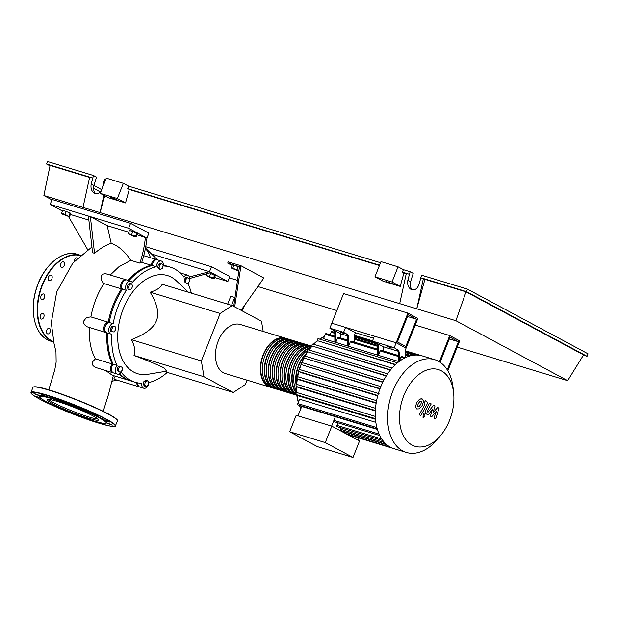 <?xml version="1.0" encoding="UTF-8"?>
<svg xmlns="http://www.w3.org/2000/svg" width="619" height="619" viewBox="0 0 619 619"><rect width="100%" height="100%" fill="white"/><g stroke="black" fill="none" stroke-linecap="round" stroke-linejoin="round"><path stroke-width="0.93" d="M408.184 314.762L416.587 319.265L405.816 346.462L397.421 341.959L408.184 314.762M407.495 316.51L416.587 319.265M375.741 342.887A5.347 3.428 -73.1 0 1 377.404 346.501L378.387 346.795A5.347 3.428 106.9 0 0 376.723 343.189L372.429 341.115L374.387 336.171L396.168 342.787L331.815 323.234L343.56 293.561L407.913 313.121L396.168 342.787L406.087 348.11L405.112 350.578L405.151 357.581M407.913 313.121L417.833 318.445L406.087 348.11L396.168 342.787L394.21 347.731L396.539 349.209A5.347 3.428 -73.1 0 1 398.203 352.822L399.185 353.116A5.347 3.428 106.9 0 0 397.514 349.503M373.574 338.229L355.468 332.728L354.494 335.196L354.532 342.199M271.315 387.479A25.65 16.442 -73.1 0 1 270.317 387.223A25.65 16.442 -73.1 0 1 263.121 354.826A25.65 16.442 -73.1 0 1 285.235 338.144A25.65 16.442 -73.1 0 1 286.202 338.492M275.238 388.67A25.65 16.442 -73.1 0 1 274.24 388.415A25.65 16.442 -73.1 0 1 267.044 356.018A25.65 16.442 -73.1 0 1 289.158 339.336A25.65 16.442 -73.1 0 1 290.125 339.684M289.158 339.336L287.193 338.74A25.65 16.442 106.9 0 0 265.079 355.422A25.65 16.442 106.9 0 0 272.283 387.819L274.24 388.415M279.161 389.862A25.65 16.442 -73.1 0 1 278.163 389.614A25.65 16.442 -73.1 0 1 270.967 357.209A25.65 16.442 -73.1 0 1 293.081 340.527A25.65 16.442 -73.1 0 1 294.048 340.876M293.081 340.527L291.116 339.932A25.65 16.442 106.9 0 0 269.002 356.614A25.65 16.442 106.9 0 0 276.206 389.018L278.163 389.614M283.084 391.053A25.65 16.442 -73.1 0 1 282.086 390.806A25.65 16.442 -73.1 0 1 274.89 358.401A25.65 16.442 -73.1 0 1 297.004 341.719A25.65 16.442 -73.1 0 1 297.971 342.067M297.004 341.719L295.046 341.123A25.65 16.442 106.9 0 0 272.933 357.805A25.65 16.442 106.9 0 0 280.128 390.21L282.086 390.806M287.007 392.245A25.65 16.442 -73.1 0 1 286.017 391.997A25.65 16.442 -73.1 0 1 278.813 359.593A25.65 16.442 -73.1 0 1 300.927 342.911A25.65 16.442 -73.1 0 1 301.894 343.259M300.927 342.911L298.969 342.315A25.65 16.442 106.9 0 0 276.855 358.997A25.65 16.442 106.9 0 0 284.051 391.401L286.017 391.997M290.93 393.436A25.65 16.442 -73.1 0 1 289.94 393.189A25.65 16.442 -73.1 0 1 282.736 360.784A25.65 16.442 -73.1 0 1 304.85 344.102A25.65 16.442 -73.1 0 1 305.817 344.45M304.85 344.102L302.892 343.506A25.65 16.442 106.9 0 0 280.778 360.188A25.65 16.442 106.9 0 0 287.974 392.593L289.94 393.189M294.861 394.628A25.65 16.442 -73.1 0 1 293.863 394.38A25.65 16.442 -73.1 0 1 286.667 361.976A25.65 16.442 -73.1 0 1 308.78 345.301A25.65 16.442 -73.1 0 1 309.74 345.642M308.78 345.301L306.815 344.698A25.65 16.442 106.9 0 0 284.701 361.38A25.65 16.442 106.9 0 0 291.897 393.785L293.863 394.38M296.663 395.162A25.65 16.442 -73.1 0 1 290.59 363.167A25.65 16.442 -73.1 0 1 311.543 346.207M311.589 346.153L310.738 345.897A25.65 16.442 106.9 0 0 288.624 362.572A25.65 16.442 106.9 0 0 295.828 394.976L296.679 395.239M296.246 393.05A25.65 16.442 -73.1 0 1 294.512 364.359A25.65 16.442 -73.1 0 1 310.32 347.646M311.171 346.632A25.65 16.442 106.9 0 0 292.547 363.763A25.65 16.442 106.9 0 0 296.037 394.179M296.161 385.064A25.65 16.442 -73.1 0 1 298.435 365.55A25.65 16.442 -73.1 0 1 305.856 353.96M307.999 350.106A25.65 16.442 106.9 0 0 296.47 364.955A25.65 16.442 106.9 0 0 296.269 390.721M296.346 383.826A25.116 16.102 -73.1 0 1 298.737 365.721A25.116 16.102 -73.1 0 1 304.974 355.445M296.377 392.454A25.116 16.102 -73.1 0 1 294.814 364.529A25.116 16.102 -73.1 0 1 309.794 348.296M296.068 394.288A25.116 16.102 -73.1 0 1 290.891 363.33A25.116 16.102 -73.1 0 1 310.885 346.64M292.439 393.243A25.116 16.102 -73.1 0 1 286.968 362.138A25.116 16.102 -73.1 0 1 306.962 345.448M288.516 392.051A25.116 16.102 -73.1 0 1 283.045 360.947A25.116 16.102 -73.1 0 1 303.039 344.257M284.593 390.86A25.116 16.102 -73.1 0 1 279.123 359.755A25.116 16.102 -73.1 0 1 299.116 343.065M280.662 389.668A25.116 16.102 -73.1 0 1 275.2 358.563A25.116 16.102 -73.1 0 1 295.186 341.874M276.739 388.477A25.116 16.102 -73.1 0 1 271.269 357.372A25.116 16.102 -73.1 0 1 291.263 340.682M272.817 387.285A25.116 16.102 -73.1 0 1 267.346 356.18A25.116 16.102 -73.1 0 1 287.34 339.491M268.894 386.086A25.116 16.102 -73.1 0 1 263.423 354.989A25.116 16.102 -73.1 0 1 283.417 338.299M392.121 348.164L387.896 346.663L392.121 348.164M344.829 333.796L340.612 332.295L344.829 333.796M441.378 370.843A40.088 25.696 106.9 0 0 403.781 395.649A40.088 25.696 106.9 0 0 412.006 445.03A40.088 25.696 106.9 0 0 440.821 435.273A40.088 25.696 106.9 0 0 453.642 393.088A40.088 25.696 106.9 0 0 441.378 370.843M453.642 393.088L453.116 388.098A48.491 31.089 106.9 0 0 438.291 361.187A48.491 31.089 106.9 0 0 434.623 359.662A48.491 31.089 106.9 0 0 391.734 394.086A48.491 31.089 106.9 0 0 402.76 450.934A48.491 31.089 106.9 0 0 406.42 452.458A48.491 31.089 106.9 0 0 437.61 439.126L440.821 435.273M434.623 359.662L422.282 355.91A48.491 31.089 106.9 0 0 421.485 355.693A48.491 31.089 106.9 0 0 416.595 355.043A48.491 31.089 106.9 0 0 411.202 355.631A48.491 31.089 106.9 0 0 405.213 357.759A48.491 31.089 106.9 0 0 397.197 363.043A48.491 31.089 106.9 0 0 391.757 368.467A48.491 31.089 106.9 0 0 387.254 374.402A48.491 31.089 106.9 0 0 383.525 380.739A48.491 31.089 106.9 0 0 380.468 387.448A48.491 31.089 106.9 0 0 378.077 394.504A48.491 31.089 106.9 0 0 376.36 401.932A48.491 31.089 106.9 0 0 375.408 409.763A48.491 31.089 106.9 0 0 375.4 418.104A48.491 31.089 106.9 0 0 377.149 428.627A48.491 31.089 106.9 0 0 379.656 435.312A48.491 31.089 106.9 0 0 382.774 440.457A48.491 31.089 106.9 0 0 386.372 444.372A48.491 31.089 106.9 0 0 390.419 447.181A48.491 31.089 106.9 0 0 394.079 448.713L406.42 452.458M297.994 415.875L301.724 406.451L335.374 416.672A44.483 28.52 106.9 0 0 335.382 416.688L377.389 429.454M376.878 427.613L297.832 403.596L299.573 399.193L375.849 422.375M375.493 419.303L299.054 396.075L296.339 394.62A1.068 0.689 -73.1 0 1 297.12 392.639L375.307 416.401L297.043 392.608M375.338 410.993L298.606 387.672L296.339 386.465A1.068 0.689 -73.1 0 1 297.128 384.484L375.516 408.3L297.043 384.453M376.135 403.232L299.263 379.873L297.275 378.805A1.068 0.689 -73.1 0 1 298.056 376.824L376.592 400.686L297.979 376.793M377.691 395.889L300.764 372.514L298.954 371.539A1.068 0.689 -73.1 0 1 299.735 369.566L378.379 393.46M379.904 388.918L301.298 364.637A1.068 0.689 106.9 0 1 302.08 362.657L380.817 386.589M382.743 382.294L304.285 358.076A1.068 0.689 106.9 0 1 305.066 356.103L383.888 380.051M386.21 376.027L307.937 351.878A1.068 0.689 106.9 0 1 308.719 349.897L387.61 373.876L308.633 349.867M390.357 370.154L312.332 346.075A1.068 0.689 106.9 0 1 313.113 344.094L392.082 368.096M395.293 364.753L317.655 340.775A1.068 0.689 106.9 0 1 318.437 338.794L397.475 362.811L318.359 338.763M398.976 361.612L323.528 338.686L325.269 334.283A1.068 0.689 -73.1 0 1 326.19 333.595L334.848 336.218M289.677 431.768L296.184 415.326L331.799 426.151L359.507 441.014L353 457.456L317.385 446.632L289.677 431.768L325.284 442.593L353 457.456M331.799 426.151L325.284 442.593M335.374 416.672L331.645 426.104M344.551 431.706L344.45 431.969A1.068 0.689 106.9 0 0 344.388 432.905M341.03 427.884L340.496 429.215A1.068 0.689 106.9 0 0 340.798 430.569L386.449 444.442M337.982 422.847L336.976 425.392A1.068 0.689 106.9 0 0 337.278 426.739L382.875 440.596M335.382 416.688L333.927 420.355A1.068 0.689 106.9 0 0 334.229 421.709L379.772 435.544M348.721 434.523A1.068 0.689 106.9 0 0 349.116 435.025L393.305 448.458M358.695 437.943L357.836 440.117M399.17 361.465L398.257 361.194L398.203 352.822M399.24 361.419L399.185 353.116M372.429 341.115L394.21 347.731M376.723 343.189L383.331 346.733L383.362 350.965M397.978 351.182L383.331 346.733M348.567 337.734A5.347 3.428 106.9 0 0 346.895 334.121L345.913 333.827A5.347 3.428 -73.1 0 1 347.584 337.44L348.567 337.734L348.621 346.106L347.638 345.812L347.584 337.44M377.404 346.501L377.458 354.873L378.441 355.167L378.387 346.795M398.218 355.476L381.033 350.253A1.068 0.689 106.9 0 0 380.112 350.95L378.441 355.167M377.428 349.155L351.213 341.193A1.068 0.689 106.9 0 0 350.284 341.889L348.621 346.106M347.599 340.094L338.454 337.316A1.068 0.689 106.9 0 0 337.533 338.013L335.862 342.23L334.887 341.936L334.833 333.564L335.815 333.858A5.347 3.428 106.9 0 0 334.144 330.252L340.76 333.796L340.783 338.028M405.584 357.712L401.832 356.575A1.068 0.689 106.9 0 0 400.911 357.271L399.278 361.388M334.144 330.252L333.161 329.95A5.347 3.428 -73.1 0 1 334.833 333.564M333.161 329.95L329.857 328.178L343.591 332.349L346.895 334.121M347.36 335.8L340.76 333.796M335.815 333.858L335.862 342.23M415.217 325.068L449.742 335.56L459.669 340.883L447.831 370.781M330.113 334.778L331.134 332.21A1.068 0.689 -73.1 0 1 332.055 331.513L334.701 332.318M297.832 403.596A1.068 0.689 106.9 0 0 298.134 404.942L377.257 428.99M329.857 328.178L331.815 323.234L345.549 327.405L355.468 332.728M345.549 327.405L343.591 332.349M417.98 406.776L418.962 406.745L420.634 404.586L421.57 402.002L421.067 401.174L420.077 401.205L418.398 403.387L417.461 405.94L418.165 406.853M422.274 398.984L419.612 399.108L416.788 402.52L415.434 406.698L416.773 408.966L419.419 408.834L422.235 405.445L423.605 401.251L422.274 398.984L420.982 398.543M420.796 415.62L426.615 405.074C427.543 403.472 427.427 402.203 426.274 401.274L425.361 400.787L424.224 402.845L424.843 403.178L424.928 404.362L419.195 414.761L420.796 415.62M424.657 414.134L423.056 415.187L423.411 417.291L425.005 416.231L424.657 414.134L423.698 413.825M423.411 417.291L422.707 417.09M437.703 407.403L432.975 412.811L435.01 405.963L433.602 405.205L428.031 412.192L427.536 411.929L427.443 410.745L431.203 403.913L429.594 403.046L425.756 410.041C424.827 411.65 424.944 412.919 426.104 413.84L428.232 414.97L432.395 409.391L430.391 416.13L431.652 416.804L436.287 411.473L433.996 418.065L435.652 418.955L439.103 408.161L437.703 407.403M440.094 362.277L450.021 337.2L458.416 341.711L447.645 368.901L446.02 368.034M449.324 338.949L458.416 341.711M449.742 335.56L439.351 361.798M188.47 292.253L176.322 280.778A51.3 32.884 -73.1 0 0 171.339 277.165A51.3 32.884 -73.1 0 0 123.235 308.912A51.3 32.884 -73.1 0 0 133.75 372.104A51.3 32.884 -73.1 0 0 147.902 374.302L166.557 371.16L164.329 368.096C159.919 365.713 149.806 361.504 134.006 355.476C135.546 350.942 134.671 345.673 131.375 339.676C145.279 334.322 153.636 327.993 156.437 320.704C159.393 313.454 157.303 303.96 150.169 292.207C156.592 290.296 160.607 287.649 162.193 284.268L232.187 305.538L261.497 321.261L263.191 331.444M68.477 216.472L87.643 249.596M70.388 214.476L88.958 220.124M137.101 234.748L146.943 238.098C146.061 246.602 144.281 254.842 141.589 262.796M189.368 276.948L209.539 271.671L227.862 281.498L214.584 277.467M152.994 254.494L209.539 271.671L211.497 266.727L145.79 246.764M146.943 238.098L148.9 233.154L130.578 223.327L52.097 199.473L50.139 204.417L88.401 216.046L92.579 252.707L94.545 253.303L90.359 216.642L107.157 225.649L111.165 243.159C105.454 245.294 99.914 248.668 94.545 253.303M88.401 216.046L128.62 228.272L145.419 237.278C144.498 246.161 142.649 254.788 139.863 263.168M141.627 262.665L139.879 263.114L130.756 260.344C125.278 251.848 118.747 246.122 111.165 243.159M107.157 225.649L128.744 232.21M189.685 278.48L211.064 272.492M139.391 386.852A5.347 3.428 -73.1 0 1 138.88 386.759L114.345 379.3L113.989 378.426L115.289 376.205M110.298 274.944L118.887 266.781L130.756 260.344M127.978 280.322A60.175 38.579 -73.1 0 1 151.26 265.249L141.712 262.348M238.833 271.122L231.158 268.012L232.38 264.924L234.005 265.11L232.783 268.197L238.88 270.789M234.005 265.11L238.269 266.712L237.046 269.799M238.269 266.712L239.391 267.315M231.158 268.012L232.783 268.197M242.308 310.97L244.412 305.647M234.671 306.869L240.953 265.737L228.194 261.86L227.707 263.098L239.483 266.673L234.996 297.546L230.794 296.199L227.645 304.161M234.725 297.399L231.568 305.353M234.996 297.546L233.719 306.359M247.066 380.159L245.333 384.531L233.309 392.469L164.383 371.524M233.309 392.469L203.991 376.739L134.006 355.476M203.991 376.739L201.368 360.947L220.155 313.477L150.169 292.207M220.155 313.477L232.187 305.538M201.368 360.947L131.375 339.676M148.088 385.196L146.045 386.542L144.637 384.894L145.272 381.892L147.314 380.538L148.73 382.194L148.088 385.196M144.637 384.894L143.291 384.484L144.707 386.14L146.045 386.542M143.291 384.484L143.925 381.482L145.272 381.892M143.925 381.482L145.976 380.136L147.314 380.538M120.264 372.367L118.5 371.423L118.6 368.483L120.457 366.479L122.222 367.423L122.129 370.371L120.264 372.367L118.5 371.423M117.161 371.021L117.262 368.073L118.6 368.483M117.262 368.073L119.119 366.077L120.457 366.479M112.14 331.823L111.691 329.13L113.238 326.623L115.235 326.793L115.683 329.486L114.136 331.993L110.793 331.413L110.344 328.728L111.691 329.13M110.344 328.728L111.9 326.213L113.238 326.623M111.9 326.213L115.235 326.793M128.466 287.301L129.595 284.446L131.692 283.835L132.652 286.079L131.522 288.934L129.433 289.545L128.466 287.301L127.127 286.891L128.257 284.036L129.595 284.446M128.257 284.036L130.346 283.425L131.692 283.835M127.127 286.891L128.087 289.135L129.433 289.545M159.687 264.886L161.737 263.532L163.145 265.187L162.511 268.189L160.468 269.536L159.052 267.888L159.687 264.886L158.348 264.475L160.391 263.129L161.737 263.532M159.052 267.888L157.713 267.478L159.122 269.133L160.468 269.536M157.713 267.478L158.348 264.475M187.518 277.707L189.275 278.658L189.182 281.599L187.317 283.603L185.561 282.651L185.654 279.711L187.518 277.707L186.172 277.304L184.315 279.301L185.654 279.711M185.561 282.651L187.317 283.603M184.214 282.249L184.315 279.301M137.797 382.875A5.347 3.428 106.9 0 0 139.863 387.053L143.786 388.245A5.347 3.428 -73.1 0 1 141.797 383.285A60.175 38.579 -73.1 0 1 135.05 382.209A60.175 38.579 -73.1 0 1 121.223 372.243A5.347 3.428 -73.1 0 1 117.471 374.131A5.347 3.428 -73.1 0 1 115.397 370.611A5.347 3.428 -73.1 0 1 117.084 365.442A60.175 38.579 -73.1 0 1 111.861 334.074A5.347 3.428 -73.1 0 1 110.793 334.012A5.347 3.428 -73.1 0 1 108.913 328.472A5.347 3.428 -73.1 0 1 113.145 323.691A60.175 38.579 -73.1 0 1 126.338 290.373A5.347 3.428 -73.1 0 1 126.4 284.113A5.347 3.428 -73.1 0 1 130.771 281.173A5.347 3.428 -73.1 0 1 132.28 282.496A60.175 38.579 -73.1 0 1 156.166 266.735A5.347 3.428 -73.1 0 1 161.311 261.017A5.347 3.428 -73.1 0 1 163.3 265.984A60.175 38.579 -73.1 0 1 170.047 267.052A60.175 38.579 -73.1 0 1 183.874 277.018A5.347 3.428 -73.1 0 1 187.627 275.13A5.347 3.428 -73.1 0 1 189.693 278.651A5.347 3.428 -73.1 0 1 188.014 283.827A60.175 38.579 -73.1 0 1 191.364 293.135M119.629 373.775A60.175 38.579 106.9 0 0 131.127 381.018L135.05 382.209M107.923 333.138A60.175 38.579 106.9 0 0 113.161 364.251A5.347 3.428 106.9 0 0 111.474 369.419A5.347 3.428 106.9 0 0 113.54 372.94L117.471 374.131M130.771 281.173L126.849 279.974A5.347 3.428 106.9 0 0 122.477 282.914A5.347 3.428 106.9 0 0 122.407 289.181A60.175 38.579 106.9 0 0 109.215 322.499A5.347 3.428 106.9 0 0 104.99 327.281A5.347 3.428 106.9 0 0 106.863 332.821L110.793 334.012M161.311 261.017L157.388 259.825A5.347 3.428 106.9 0 0 152.235 265.543A60.175 38.579 106.9 0 0 128.961 280.616M170.047 267.052L166.116 265.861A60.175 38.579 106.9 0 0 163.377 265.195M187.627 275.13L183.704 273.938A5.347 3.428 106.9 0 0 181.545 274.294M167.277 372.398A60.175 38.579 -73.1 0 1 148.931 382.527A5.347 3.428 -73.1 0 1 143.786 388.245M113.161 364.251L117.084 365.442M109.215 322.499L113.145 323.691M122.407 289.181L126.338 290.373M152.235 265.543L156.166 266.735M138.88 386.759A5.347 3.428 -73.1 0 1 136.814 382.674M113.068 372.731A5.347 3.428 -73.1 0 1 112.565 372.638A5.347 3.428 -73.1 0 1 110.499 369.117A5.347 3.428 -73.1 0 1 112.178 363.949A60.175 38.579 -73.1 0 1 106.94 332.844M112.565 372.638L95.287 367.377L92.997 365.628L92.332 363.864L92.765 361.643L95.365 358.842L112.178 363.949M106.391 332.612A5.347 3.428 -73.1 0 1 105.888 332.519A5.347 3.428 -73.1 0 1 104.007 326.987A5.347 3.428 -73.1 0 1 108.24 322.205A60.175 38.579 -73.1 0 1 121.432 288.88L103.876 283.548L102.267 281.668L101.129 279.014L101.354 275.718L102.808 274.171L105.47 273.637L125.866 279.68A5.347 3.428 -73.1 0 1 126.338 279.889M105.888 332.519L87.271 326.84L84.47 324.696L83.681 322.917L83.766 320.975L85.979 318.174L87.658 317.346L90.877 316.928L108.24 322.205M121.432 288.88A5.347 3.428 -73.1 0 1 121.494 282.62A5.347 3.428 -73.1 0 1 125.866 279.68M151.26 265.249A5.347 3.428 -73.1 0 1 156.406 259.523A5.347 3.428 -73.1 0 1 156.878 259.732M181.027 273.76A5.347 3.428 -73.1 0 1 182.721 273.644A5.347 3.428 -73.1 0 1 183.201 273.853M130.64 380.863A60.175 38.579 -73.1 0 1 130.145 380.716L112.372 375.284L105.594 370.526M95.365 358.842C90.606 349.928 88.687 339.421 89.623 327.312M90.877 316.928C93.136 304.687 97.469 293.561 103.876 283.548M163.377 265.102A60.175 38.579 -73.1 0 1 165.141 265.566A60.175 38.579 -73.1 0 1 165.629 265.721M130.145 380.716A60.175 38.579 -73.1 0 1 119.165 374.008M240.953 265.737L263.849 278.024L241.07 310.305M239.483 266.673L240.458 266.975M232.156 265.489L227.707 263.098M128.21 233.556L129.433 230.469L132.83 231.498L137.41 233.959L136.188 237.046L135.6 236.334L128.21 233.556L132.791 236.017L136.188 237.046M62.093 214.004L69.483 216.774L64.902 214.321L61.498 213.284L62.093 214.004M61.498 213.284L62.728 210.197L70.109 212.975L70.705 213.687L69.483 216.774M70.109 212.975L68.887 216.062M66.125 211.234L64.902 214.321M136.822 233.247L135.6 236.334M132.83 231.498L131.607 234.593M130.578 223.327L128.62 228.272M62.403 211.002L50.139 204.417M206.228 274.929L204.626 274.441M209.609 272.94L215.273 275.726L214.05 278.813L210.653 277.784L206.073 275.323L213.462 278.101L214.05 278.813M206.661 273.838L206.073 275.323M210.692 273.265L209.47 276.36M214.685 275.014L213.462 278.101M211.497 266.727L229.819 276.554L227.862 281.498M49.141 280.624A2.94 1.88 -73.1 0 1 48.468 277.18A2.94 1.88 -73.1 0 1 51.068 275.091A2.94 1.88 -73.1 0 1 51.292 275.184A2.94 1.88 -73.1 0 1 51.957 278.627A2.94 1.88 -73.1 0 1 49.358 280.717A2.94 1.88 -73.1 0 1 49.141 280.624M42.649 299.588A2.94 1.88 -73.1 0 1 41.891 299.596A2.94 1.88 -73.1 0 1 40.808 296.795A2.94 1.88 -73.1 0 1 42.835 293.979A2.94 1.88 -73.1 0 1 43.593 293.971A2.94 1.88 -73.1 0 1 44.676 296.764A2.94 1.88 -73.1 0 1 42.649 299.588M43.013 318.398A2.94 1.88 -73.1 0 1 41.241 319.064A2.94 1.88 -73.1 0 1 40.103 317.013A2.94 1.88 -73.1 0 1 41.179 314.112A2.94 1.88 -73.1 0 1 42.951 313.446A2.94 1.88 -73.1 0 1 44.088 315.497A2.94 1.88 -73.1 0 1 43.013 318.398M50.131 332.008A2.94 1.88 -73.1 0 1 47.601 333.92A2.94 1.88 -73.1 0 1 46.773 330.206A2.94 1.88 -73.1 0 1 49.311 328.294A2.94 1.88 -73.1 0 1 50.131 332.008M74.357 261.295A2.94 1.88 -73.1 0 1 74.357 261.241A2.94 1.88 -73.1 0 1 77.205 257.844A2.94 1.88 -73.1 0 1 77.491 257.976M60.747 266.588A2.94 1.88 -73.1 0 1 61.08 263.261A2.94 1.88 -73.1 0 1 63.37 261.868A2.94 1.88 -73.1 0 1 64.291 262.781A2.94 1.88 -73.1 0 1 63.95 266.1A2.94 1.88 -73.1 0 1 61.66 267.493A2.94 1.88 -73.1 0 1 60.747 266.588M57.165 401.391A27.584 2.693 21.6 0 1 84.641 411.859A27.584 2.693 21.6 0 1 98.576 419.999A27.584 2.693 21.6 0 1 88.687 418.297A27.584 2.693 21.6 0 1 61.211 407.828A27.584 2.693 21.6 0 1 47.276 399.688A27.584 2.693 21.6 0 1 57.165 401.391M98.026 419.063A27.584 2.693 21.6 0 1 89.175 417.067A27.584 2.693 21.6 0 1 48.313 399.387M39.67 397.042L39.368 396.361A36.335 3.544 21.6 0 1 52.36 398.21A36.335 3.544 21.6 0 1 90.018 412.664A36.335 3.544 21.6 0 1 106.615 422.986L105.926 423.28A35.801 3.497 21.6 0 1 93.384 420.819A35.801 3.497 21.6 0 1 59.192 407.89A35.801 3.497 21.6 0 1 39.67 397.042A35.801 3.497 21.6 0 1 52.468 398.868A35.801 3.497 21.6 0 1 89.569 413.105A35.801 3.497 21.6 0 1 105.926 423.28M41.721 394.752L46.611 396.485L41.721 394.752M56.151 398.938L61.59 401.042L56.151 398.938M75.131 405.917L80.393 408.107L75.131 405.917M93.57 413.817L97.98 415.798L93.57 413.817M106.53 420.518L109.633 422.05L104.17 419.891L106.53 420.518M110.538 424.224L112.24 425.191L106.778 423.025L110.538 424.224M102.971 423.234L105.098 424.379L100.348 422.715M90.111 419.79L85.615 418.282M70.543 412.656L66.179 410.877M52.6 404.857L48.638 402.899M41.458 398.752L36.606 396.647L40.281 397.808M35.709 394.473L33.999 393.506L37.767 394.705L39.469 395.673L35.709 394.473M116.983 199.674L110.538 197.384L116.983 199.674M385.977 281.413L392.431 283.703L385.977 281.413M402.404 272.136L403.928 272.956L400.207 286.396L392.013 282.001L398.032 266.797L403.379 269.667L402.404 272.136L406.327 273.327L399.688 303.643L416.757 308.827L423.396 278.519L466.463 291.603L587.067 356.304L588.05 353.828L467.438 289.135L421.531 275.184L419.225 283.688C417.593 288.81 414.846 290.706 411.001 289.39C408.223 287.533 407.17 284.485 407.851 280.229L410.149 271.726L413.206 273.358L410.598 281.707C409.801 285.065 410.351 287.781 412.254 289.847M406.327 273.327L409.167 274.194M420.549 277.652L424.92 279.339L416.757 308.827L455.901 320.727L466.03 291.828L583.585 354.888L567.662 380.67L457.201 347.112M403.379 269.667L410.149 271.726M101.454 190.343C99.442 193.407 97.067 194.351 94.328 193.167C91.55 191.31 90.498 188.253 91.179 184.005L93.477 175.494L96.533 177.135L93.926 185.476C93.129 188.841 93.686 191.557 95.581 193.615M102.506 187.681L103.876 181.429L104.859 178.953L105.841 179.255M100.263 193.352L106.282 178.148L123.351 183.332L117.331 198.537L125.525 202.931L108.457 197.747L100.263 193.352L117.331 198.537M380.53 262.719L128.698 186.195L123.351 183.332M398.032 266.797L380.964 261.613L374.944 276.817L383.138 281.212L400.207 286.396M424.92 279.339L466.03 291.828M587.067 356.304L583.4 355.19M403.928 272.956L406.25 273.668M128.698 186.195L127.715 188.671L129.239 189.491L379.424 265.512M129.239 189.491L125.525 202.931M104.75 195.759L100.092 212.603L399.688 303.643M103.876 181.429L104.866 181.723M49.992 165.846L46.587 164.02L47.562 161.544L93.477 175.494M46.587 164.02L92.502 177.97M93.918 185.499L101.717 189.677M89.577 177.436L50.077 165.435L43.879 195.519L83.016 207.419L89.654 177.104M83.016 207.419L100.092 212.603L103.876 195.287M229.301 277.854L237.495 280.345M258.084 286.605L336.837 310.537M392.013 282.001L374.944 276.817M127.715 188.671L379.548 265.195M467.438 289.135L466.463 291.603M100.278 191.905L93.554 188.3M455.901 320.727L567.662 380.67M43.879 195.519L51.95 199.852M285.235 338.144L240.304 324.488A25.65 16.442 106.9 0 0 218.19 341.17A25.65 16.442 106.9 0 0 223.451 372.77A25.65 16.442 106.9 0 0 225.386 373.574L223.42 372.754M324.356 336.597A44.483 28.52 106.9 0 0 319.83 339.204M317.694 340.79A44.483 28.52 106.9 0 0 313.818 344.303M312.231 346.006A44.483 28.52 106.9 0 0 309.028 349.983M307.782 351.754A44.483 28.52 106.9 0 0 305.121 356.111M304.13 357.952A44.483 28.52 106.9 0 0 301.956 362.618M301.174 364.545A44.483 28.52 106.9 0 0 299.472 369.512M298.907 371.516A44.483 28.52 106.9 0 0 297.716 376.785M297.368 378.851A44.483 28.52 106.9 0 0 296.756 384.453M296.656 386.627A44.483 28.52 106.9 0 0 296.787 392.601M297.027 394.992A44.483 28.52 106.9 0 0 298.451 402.041M299.581 405.383A44.483 28.52 106.9 0 0 300.942 408.432M379.083 434.081L333.927 420.355M381.745 438.995L336.976 425.392M384.561 442.608L340.496 429.215M386.991 444.891L344.45 431.969M398.226 356.451L380.112 350.95M377.428 350.137L350.284 341.889M347.607 341.069L337.533 338.013M404.192 358.269L400.911 357.271M334.856 337.2L325.269 334.283M377.799 395.502L298.954 371.539M375.439 418.653L296.339 394.62M376.213 402.791L297.275 378.805M375.362 410.474L296.339 386.465M380.043 388.562L301.298 364.637M413.887 355.174L405.12 352.513M376.762 343.893L354.501 337.131M409.6 356.049L405.136 354.695M377.404 346.269L354.517 339.313M334.825 333.332L331.134 332.21M382.906 381.969L304.285 358.076M395.611 364.459L317.655 340.775M386.403 375.718L307.937 351.878M390.589 369.86L312.332 346.075M150.332 257.682A27.809 21.17 -61.8 0 0 145.434 248.575M80.137 255.477A45.156 28.946 106.9 0 0 42.432 285.173A45.156 28.946 106.9 0 0 51.687 340.79A45.156 28.946 106.9 0 0 53.458 341.626M80.385 255.252A45.419 29.116 106.9 0 0 42.077 285.026A45.419 29.116 106.9 0 0 51.392 340.984A45.419 29.116 106.9 0 0 53.551 341.967M77.313 254.301A45.419 29.116 106.9 0 0 38.154 283.835A45.419 29.116 106.9 0 0 47.47 339.785A45.419 29.116 106.9 0 0 50.905 341.216L47.439 339.777C34.401 333.301 29.372 309.964 36.32 288.733C43.121 265.683 62.604 249.217 77.313 254.301L80.4 255.237M48.05 266.851A45.156 28.946 106.9 0 0 38.115 283.858A45.156 28.946 106.9 0 0 33.573 314.506M108.487 414.018A45.156 4.403 21.6 0 1 117.27 420.216M108.534 414.289A45.419 4.434 21.6 0 1 117.409 420.881L117.448 420.471C117.254 420.456 119.111 419.953 108.464 413.995C87.132 402.505 34.594 382.867 32.946 387.44A45.419 4.434 21.6 0 1 49.226 390.233A45.419 4.434 21.6 0 1 108.534 414.289M115.451 425.826C116.039 427.636 108.735 426.189 93.539 421.485C76.137 415.813 51.988 405.801 39.933 399.263C29.286 393.305 31.143 392.802 30.95 392.794L30.989 392.384A45.419 4.434 21.6 0 1 47.268 395.177A45.419 4.434 21.6 0 1 106.576 419.241A45.419 4.434 21.6 0 1 115.451 425.826L117.409 420.881M106.282 419.427A45.156 4.403 21.6 0 1 98.924 423.187A45.156 4.403 21.6 0 1 39.964 399.27A45.156 4.403 21.6 0 1 47.323 395.51A45.156 4.403 21.6 0 1 106.282 419.427M33.503 387.045A45.156 4.403 21.6 0 1 49.474 390.071A45.156 4.403 21.6 0 1 108.433 413.987M407.851 280.229L410.598 281.707M91.179 184.005L93.926 185.476M225.386 373.574L270.317 387.223M298.822 370.046L303.952 357.302M304.594 356.118L307.604 351.259M308.602 349.859L312.038 345.657M313.431 344.187L317.462 340.589M319.505 339.111L324.457 336.349M329.679 334.655L330.206 334.546M299.658 369.528L379.052 393.653M380.824 386.581L302.002 362.626M354.494 335.328L372.545 340.814M405.112 350.71L421.493 355.693M354.494 336.156L374.541 342.245M405.12 351.538L416.657 355.043M354.509 338.338L377.281 345.255M405.128 353.72L411.333 355.6M383.888 380.043L304.981 356.064M392.09 368.088L313.036 344.063M390.457 447.204L345.688 433.602M298.621 370.742L297.143 377.296M296.973 378.348L296.284 384.84M296.222 386.372L296.408 392.841M296.617 394.767L298.265 402.497M299.248 405.283L300.834 408.695M157.466 259.848L145.535 248.095M117.037 380.12L112.232 381.165M156.406 259.523L143.662 255.655M182.721 273.644L180.052 272.832M92.03 246.88L72.833 263.044L56.708 291.851L51.284 322.778L54.046 343.646L55.973 351.785L56.143 362.084L54.789 369.837L48.762 389.854M103.234 411.318L108.41 394.721L113.339 375.609M163.385 265.033L165.141 265.566M50.905 341.216L53.567 342.028M30.989 392.384L32.946 387.44"/></g></svg>

